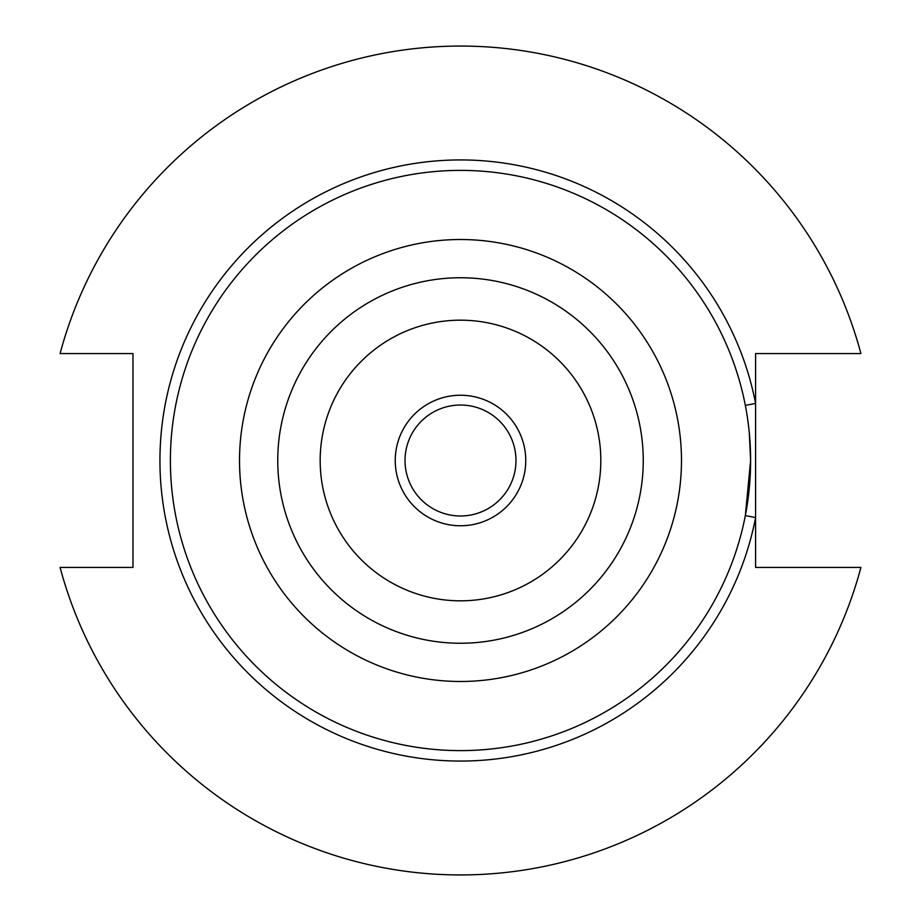 <?xml version="1.0" encoding="UTF-8"?>
<svg xmlns="http://www.w3.org/2000/svg" width="921" height="921" viewBox="0 0 921 921"><rect width="100%" height="100%" fill="white"/><g stroke="black" fill="none" stroke-linecap="round" stroke-linejoin="round"><path stroke-width="1.38" d="M405.021 460.5A55.479 55.479 0 0 0 460.5 515.979A55.479 55.479 0 0 0 515.979 460.5A55.479 55.479 0 0 0 460.5 405.021A55.479 55.479 0 0 0 405.021 460.5M749.303 432.916L750.615 460.5A290.115 290.115 0 0 0 460.5 170.385A290.115 290.115 0 0 0 170.385 460.5A290.115 290.115 0 0 0 460.5 750.615A290.115 290.115 0 0 0 750.615 460.5L745.331 515.599L755.588 517.579A300.557 300.557 0 0 1 159.943 460.5A300.557 300.557 0 0 1 755.588 403.421L755.588 353.572L860.916 353.572A414.45 414.45 0 0 0 60.084 353.572L132.969 353.572L132.969 567.428L60.084 567.428A414.45 414.45 0 0 0 860.916 567.428L755.588 567.428L755.588 403.421L745.331 405.401M525.764 460.5A65.264 65.264 0 0 1 460.5 525.764A65.264 65.264 0 0 1 395.236 460.5A65.264 65.264 0 0 1 460.5 395.236A65.264 65.264 0 0 1 525.764 460.5M320.174 460.5A140.326 140.326 0 0 1 460.5 320.174A140.326 140.326 0 0 1 600.826 460.5A140.326 140.326 0 0 1 460.5 600.826A140.326 140.326 0 0 1 320.174 460.5M277.751 460.5A182.749 182.749 0 0 1 460.5 277.751A182.749 182.749 0 0 1 643.249 460.5A182.749 182.749 0 0 1 460.5 643.249A182.749 182.749 0 0 1 277.751 460.5M681.482 460.5A220.982 220.982 0 0 1 460.5 681.482A220.982 220.982 0 0 1 239.518 460.5A220.982 220.982 0 0 1 460.5 239.518A220.982 220.982 0 0 1 681.482 460.5"/></g></svg>
